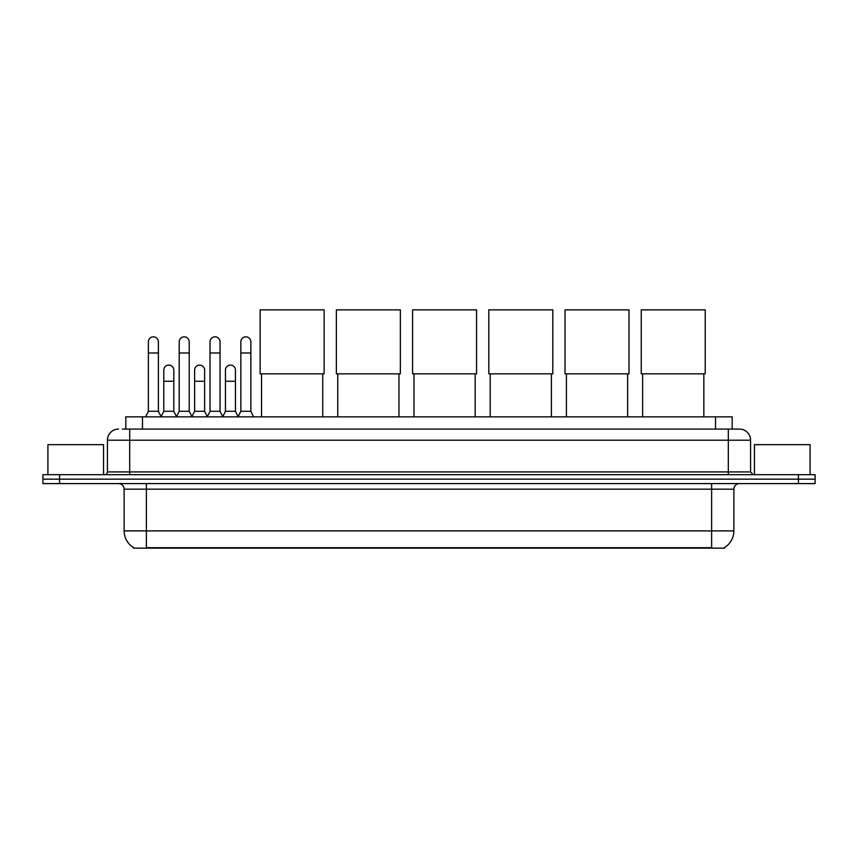 <?xml version="1.0" encoding="UTF-8"?>
<svg xmlns="http://www.w3.org/2000/svg" width="858" height="858" viewBox="0 0 858 858"><rect width="100%" height="100%" fill="white"/><g stroke="black" fill="none" stroke-linecap="round" stroke-linejoin="round"><path stroke-width="1.29" d="M125.804 429.086L125.804 416.849L732.196 416.849L732.196 429.086M724.42 547.597L724.42 548.144L133.58 548.144L133.58 547.597M133.751 547.694A19.477 19.477 0 0 1 124.12 530.898L146.375 530.898L146.375 547.694L711.625 547.694L711.625 530.898L733.88 530.898L733.88 489.167A5.566 5.566 0 0 1 739.435 483.601M124.12 530.898L124.12 489.167C123.799 485.789 121.943 483.933 118.565 483.601M724.249 547.694A19.477 19.477 0 0 0 733.88 530.898M59.588 474.699L815.1 474.699L815.1 479.15L42.9 479.15L42.9 483.601L59.588 483.601L59.588 479.15L42.9 479.15L42.9 474.699L59.588 474.699L59.588 479.15L815.1 479.15L815.1 483.601L59.588 483.601M122.715 429.086L739.435 429.086A11.122 11.122 0 0 1 750.568 440.208L750.568 471.921L753.345 474.699M122.458 429.086L129.687 429.086L129.687 440.208L107.432 440.208L107.432 471.921A2.778 2.778 0 0 1 104.655 474.699M118.565 429.086A11.122 11.122 0 0 0 107.432 440.208M750.568 440.208L728.313 440.208L728.313 429.086L739.435 429.086M103.539 474.699L103.539 444.659L47.909 444.659L47.909 474.699M810.091 474.699L810.091 444.659L754.461 444.659L754.461 474.699M261.54 373.841L261.54 416.849M322.737 373.841L322.737 416.849M260.146 309.856L324.131 309.856L324.131 373.841L260.146 373.841L260.146 309.856M337.762 373.841L337.762 416.849M398.959 373.841L398.959 416.849M336.368 309.856L400.354 309.856L400.354 373.841L336.368 373.841L336.368 309.856M413.974 373.841L413.974 416.849M475.171 373.841L475.171 416.849M412.591 309.856L476.565 309.856L476.565 373.841L412.591 373.841L412.591 309.856M490.197 373.841L490.197 416.849M551.394 373.841L551.394 416.849M488.803 309.856L552.788 309.856L552.788 373.841L488.803 373.841L488.803 309.856M566.419 373.841L566.419 416.849M627.616 373.841L627.616 416.849M565.025 309.856L629 309.856L629 373.841L565.025 373.841L565.025 309.856M642.631 373.841L642.631 416.849M703.828 373.841L703.828 416.849M641.248 309.856L705.222 309.856L705.222 373.841L641.248 373.841L641.248 309.856M145.603 416.849L148.38 411.282L158.398 411.282L161.175 416.849M158.398 411.282L158.398 341.849A5.009 5.009 0 0 0 153.389 336.84A5.009 5.009 0 0 1 153.7 336.851M148.38 411.282L148.38 352.981L158.398 352.981M148.38 352.981L148.38 341.849A5.009 5.009 0 0 1 153.389 336.84M176.426 416.849L179.204 411.282L189.221 411.282L191.999 416.849M189.221 411.282L189.221 341.849A5.009 5.009 0 0 0 184.213 336.84A5.009 5.009 0 0 1 184.524 336.851M179.204 411.282L179.204 352.981L189.221 352.981M179.204 352.981L179.204 341.849A5.009 5.009 0 0 1 184.213 336.84M207.239 416.849L210.028 411.282L220.034 411.282L222.823 416.849M220.034 411.282L220.034 341.849A5.009 5.009 0 0 0 215.036 336.84A5.009 5.009 0 0 1 215.347 336.851M210.028 411.282L210.028 352.981L220.034 352.981M210.028 352.981L210.028 341.849A5.009 5.009 0 0 1 215.036 336.84M238.063 416.849L240.841 411.282L250.858 411.282L253.646 416.849M250.858 411.282L250.858 341.849A5.009 5.009 0 0 0 245.849 336.84A5.009 5.009 0 0 1 246.171 336.851M240.841 411.282L240.841 352.981L250.858 352.981M240.841 352.981L240.841 341.849A5.009 5.009 0 0 1 245.849 336.84M161.089 416.677L163.792 411.282L173.809 411.282L176.501 416.677M173.809 411.282L173.809 370.109A5.009 5.009 0 0 0 169.112 365.111A5.009 5.009 0 0 1 173.809 370.109M163.792 411.282L163.792 381.242L173.809 381.242M163.792 381.242L163.792 370.109A5.009 5.009 0 0 1 169.112 365.111M191.913 416.677L194.616 411.282L204.633 411.282L207.325 416.677M204.633 411.282L204.633 370.109A5.009 5.009 0 0 0 199.935 365.111A5.009 5.009 0 0 1 204.633 370.109M194.616 411.282L194.616 381.242L204.633 381.242M194.616 381.242L194.616 370.109A5.009 5.009 0 0 1 199.935 365.111M222.737 416.677L225.439 411.282L235.446 411.282L238.149 416.677M235.446 411.282L235.446 370.109A5.009 5.009 0 0 0 230.759 365.111A5.009 5.009 0 0 1 235.446 370.109M225.439 411.282L225.439 381.242L235.446 381.242M225.439 381.242L225.439 370.109A5.009 5.009 0 0 1 230.759 365.111M709.394 548.144L709.394 547.597M148.606 548.144L148.606 547.597M142.492 429.086L142.492 416.849M715.508 429.086L715.508 416.849M711.625 483.601L711.625 489.167L124.12 489.167M733.88 489.167L711.625 489.167L711.625 530.898L146.375 530.898L146.375 483.601M798.412 483.601L798.412 474.699M129.687 474.699L129.687 471.921L750.568 471.921M107.432 471.921L129.687 471.921L129.687 440.208L728.313 440.208L728.313 474.699"/></g></svg>
